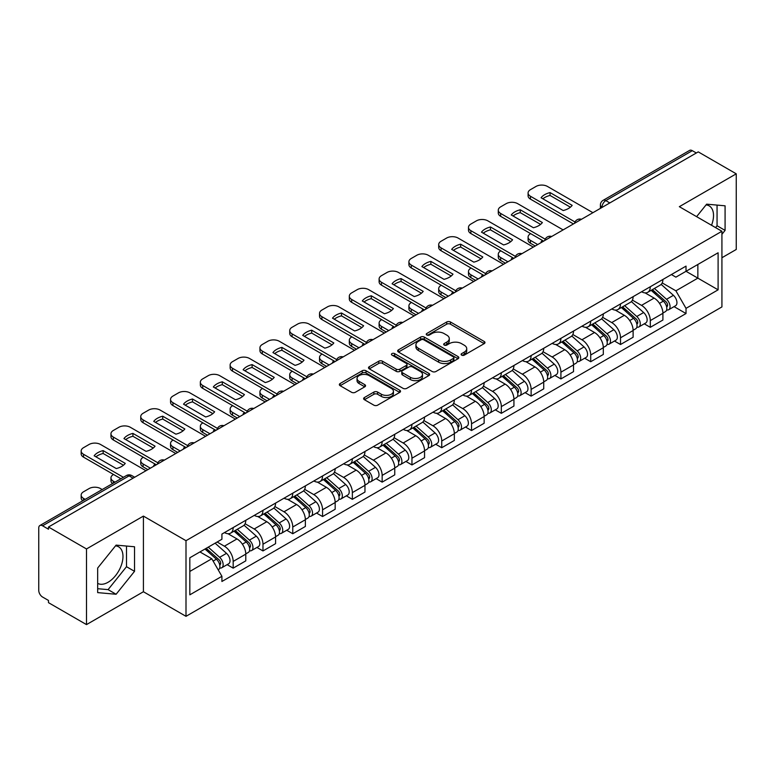 <?xml version="1.0" encoding="UTF-8"?>
<svg xmlns="http://www.w3.org/2000/svg" width="775" height="775" viewBox="0 0 775 775"><rect width="100%" height="100%" fill="white"/><g stroke="black" fill="none" stroke-linecap="round" stroke-linejoin="round"><path stroke-width="1.16" d="M461.658 355.134A1.86 1.075 0 0 0 464.283 355.134L484.201 343.635A2.654 1.531 0 0 0 484.976 342.55A2.654 1.531 0 0 0 484.201 341.475L450.459 321.993A2.654 1.531 0 0 0 446.71 321.993L426.793 333.492A1.86 1.075 0 0 0 426.25 334.248A1.86 1.075 0 0 0 426.793 335.003A1.86 1.075 0 0 0 429.418 335.003L431.995 333.512A8.486 4.902 0 0 1 443.988 333.512L446.797 335.139A8.486 4.902 0 0 1 449.287 338.607A8.486 4.902 0 0 1 446.797 342.066L444.22 343.558A1.86 1.075 0 0 0 443.678 344.313A1.86 1.075 0 0 0 444.22 345.069A1.86 1.075 0 0 0 446.846 345.069L449.423 343.587A8.486 4.902 0 0 1 461.425 343.587L464.235 345.204A8.486 4.902 0 0 1 466.724 348.673A8.486 4.902 0 0 1 464.235 352.131L461.658 353.623A1.86 1.075 0 0 0 461.115 354.378A1.86 1.075 0 0 0 461.658 355.134L461.658 353.623M706.044 204.91A21.07 12.168 -60 0 1 709.154 205.859A21.07 12.168 -60 0 1 711.528 225.263M115.504 545.852A21.07 12.168 -60 0 1 118.614 546.811A21.07 12.168 -60 0 1 121.84 563.687A21.07 12.168 -60 0 1 108.083 582.257A21.07 12.168 -60 0 1 97.669 583.372M364.405 397.536A2.654 1.531 0 0 0 363.63 398.621A2.654 1.531 0 0 0 364.405 399.706L373.879 405.17A2.654 1.531 0 0 0 377.628 405.17L399.745 392.392A2.654 1.531 0 0 0 400.52 391.317A2.654 1.531 0 0 0 399.745 390.232L366.003 370.75A2.654 1.531 0 0 0 362.254 370.75L340.128 383.518A2.654 1.531 0 0 0 339.353 384.603A2.654 1.531 0 0 0 340.128 385.688L351.569 392.286A2.654 1.531 0 0 0 355.318 392.286L364.783 386.822A2.654 1.531 0 0 0 365.558 385.737A2.654 1.531 0 0 0 364.783 384.662L359.116 381.387A7.091 4.098 0 0 1 357.033 378.491A7.091 4.098 0 0 1 361.412 374.703A7.091 4.098 0 0 1 369.142 375.594L391.356 388.42A7.091 4.098 0 0 1 393.438 391.317A7.091 4.098 0 0 1 389.06 395.095A7.091 4.098 0 0 1 381.329 394.213L377.628 392.073A2.654 1.531 0 0 0 373.879 392.073L364.405 397.536L364.405 399.706M186 540.688L143.414 516.092L86.5 548.952L48.486 527.01L698.246 151.881L736.25 173.823L679.336 206.683L721.922 231.27L186 540.688L186 616.328L721.922 306.919L721.922 231.27M432.179 371.506A2.654 1.531 0 0 0 435.928 371.506L458.054 358.738A2.654 1.531 0 0 0 458.829 357.653A2.654 1.531 0 0 0 458.054 356.568L424.303 337.086A2.654 1.531 0 0 0 420.554 337.086L398.437 349.864A2.654 1.531 0 0 0 397.653 350.939A2.654 1.531 0 0 0 398.437 352.024L432.179 371.506M392.712 355.541A1.86 1.075 0 0 1 394.591 355.802L394.591 353.594L428.895 373.405A2.654 1.531 0 0 1 429.67 374.48A2.654 1.531 0 0 1 428.895 375.565L406.778 388.333A2.654 1.531 0 0 1 403.029 388.333L369.278 368.852L369.278 366.691A2.654 1.531 0 0 0 368.503 367.776A2.654 1.531 0 0 0 369.278 368.852M369.278 366.691L378.752 361.228A2.654 1.531 0 0 1 382.501 361.228L396.18 369.123A2.654 1.531 0 0 0 399.929 369.123L406.216 365.5A2.654 1.531 0 0 0 406.991 364.415A2.654 1.531 0 0 0 406.216 363.339L391.966 355.105A1.86 1.075 0 0 1 391.423 354.349A1.86 1.075 0 0 1 392.567 353.361A1.86 1.075 0 0 1 394.591 353.594M86.5 548.952L86.5 624.602L48.486 602.659L48.486 600.451L42.567 597.031A5.406 3.119 -120 0 1 38.75 590.414L38.75 528.007A5.406 3.119 -120 0 1 39.864 525.528L126.383 475.579A5.406 3.119 60 0 1 129.086 475.85L42.567 525.799A5.406 3.119 -120 0 0 39.864 525.528M721.922 257.736L736.25 249.472L736.25 173.823M86.5 624.602L143.414 591.742L186 616.328M48.486 527.01L48.486 529.218L42.567 525.799M609.818 202.934L605.808 200.618A5.406 3.119 60 0 0 603.105 200.347L689.624 150.398A5.406 3.119 60 0 1 692.317 150.67L605.808 200.618A5.406 3.119 120 0 0 601.981 207.235L601.981 207.458M696.337 152.985L692.317 150.67M650.303 286.74A12.429 7.169 60 0 1 647.735 292.32L660.339 285.035A12.429 7.169 -120 0 0 662.906 279.465M632.41 300.119L641.516 305.369A12.429 7.169 60 0 1 650.303 320.588L662.906 313.313A12.429 7.169 -120 0 0 654.119 298.094L645.1 292.892M662.906 313.313L662.906 320.036L650.303 327.321L644.257 323.824M647.735 292.32A12.429 7.169 60 0 1 641.613 291.758M650.303 320.588L650.303 327.321M620.513 303.945A12.429 7.169 60 0 1 617.937 309.516L630.54 302.24A12.429 7.169 -120 0 0 633.117 296.66M614.468 341.029L620.513 344.517L633.117 337.241L633.117 330.518A12.429 7.169 -120 0 0 624.33 315.299L615.311 310.087M617.937 309.516A12.429 7.169 60 0 1 611.824 308.954M602.621 317.324L611.727 322.574A12.429 7.169 60 0 1 620.513 337.793L620.513 344.517M590.715 321.141A12.429 7.169 60 0 1 588.138 326.721L600.751 319.445A12.429 7.169 -120 0 0 603.318 313.865M584.67 358.234L590.715 361.722L603.318 354.446L603.318 347.713A12.429 7.169 -120 0 0 594.532 332.504L585.512 327.292M588.138 326.721A12.429 7.169 60 0 1 582.025 326.159M572.822 334.519L581.928 339.779A12.429 7.169 60 0 1 590.715 354.998L590.715 361.722M560.916 338.346A12.429 7.169 60 0 1 558.349 343.926L570.952 336.641A12.429 7.169 -120 0 0 573.529 331.07M554.881 375.429L560.916 378.927L573.529 371.642L573.529 364.918A12.429 7.169 -120 0 0 564.743 349.699L555.714 344.497M558.349 343.926A12.429 7.169 60 0 1 552.226 343.364M543.033 351.724L552.139 356.975A12.429 7.169 60 0 1 560.916 372.194L560.916 378.927M531.127 355.551A12.429 7.169 60 0 1 528.55 361.121L541.153 353.846A12.429 7.169 -120 0 0 543.73 348.266M525.082 392.634L531.127 396.122L543.73 388.847L543.73 382.123A12.429 7.169 -120 0 0 534.944 366.904L525.925 361.692M528.55 361.121A12.429 7.169 60 0 1 522.437 360.559M513.234 368.929L522.34 374.18A12.429 7.169 60 0 1 531.127 389.399L531.127 396.122M501.328 372.746A12.429 7.169 60 0 1 498.761 378.326L511.364 371.051A12.429 7.169 -120 0 0 513.932 365.471M495.283 409.839L501.328 413.327L513.932 406.052L513.932 399.319A12.429 7.169 -120 0 0 505.155 384.109L496.126 378.897M498.761 378.326A12.429 7.169 60 0 1 492.638 377.764M483.445 386.124L492.542 391.385A12.429 7.169 60 0 1 501.328 406.604L501.328 413.327M471.539 389.951A12.429 7.169 60 0 1 468.962 395.531L481.566 388.246A12.429 7.169 -120 0 0 484.142 382.676M465.494 427.035L471.539 430.532L484.142 423.247L484.142 416.524A12.429 7.169 -120 0 0 475.356 401.305L466.337 396.103M468.962 395.531A12.429 7.169 60 0 1 462.849 394.969M453.646 403.329L462.752 408.58A12.429 7.169 60 0 1 471.539 423.799L471.539 430.532M441.74 407.156A12.429 7.169 60 0 1 439.163 412.726L451.777 405.451A12.429 7.169 -120 0 0 454.344 399.871M435.695 444.24L441.74 447.727L454.344 440.452L454.344 433.729A12.429 7.169 -120 0 0 445.557 418.51L436.538 413.298M439.163 412.726A12.429 7.169 60 0 1 433.051 412.164M423.847 420.534L432.954 425.785A12.429 7.169 60 0 1 441.74 441.004L441.74 447.727M411.942 424.351A12.429 7.169 60 0 1 409.374 429.931L421.978 422.656A12.429 7.169 -120 0 0 424.555 417.076M405.906 461.445L411.951 464.932L424.555 457.657L424.555 450.924A12.429 7.169 -120 0 0 415.768 435.715L406.739 430.503M409.374 429.931A12.429 7.169 60 0 1 403.262 429.369M394.058 437.73L403.165 442.99A12.429 7.169 60 0 1 411.951 458.209L411.951 464.932M382.153 441.556A12.429 7.169 60 0 1 379.576 447.136L392.189 439.851A12.429 7.169 -120 0 0 394.756 434.281M376.108 478.64L382.153 482.137L394.756 474.852L394.756 468.129A12.429 7.169 -120 0 0 385.969 452.91L376.95 447.708M379.576 447.136A12.429 7.169 60 0 1 373.463 446.574M364.26 454.935L373.366 460.185A12.429 7.169 60 0 1 382.153 475.404L382.153 482.137M352.354 458.761A12.429 7.169 60 0 1 349.787 464.332L362.39 457.056A12.429 7.169 -120 0 0 364.967 451.476M346.318 495.845L352.354 499.333L364.967 492.057L364.967 485.334A12.429 7.169 -120 0 0 356.18 470.115L347.152 464.903M349.787 464.332A12.429 7.169 60 0 1 343.664 463.77M334.471 472.14L343.567 477.39A12.429 7.169 60 0 1 352.354 492.609L352.354 499.333M322.565 475.957A12.429 7.169 60 0 1 319.988 481.537L332.591 474.261A12.429 7.169 -120 0 0 335.168 468.681M316.52 513.05L322.565 516.538L335.168 509.262L335.168 502.529A12.429 7.169 -120 0 0 326.382 487.32L317.363 482.108M319.988 481.537A12.429 7.169 60 0 1 313.875 480.975M304.672 489.335L313.778 494.595A12.429 7.169 60 0 1 322.565 509.814L322.565 516.538M292.766 493.162A12.429 7.169 60 0 1 290.199 498.742L302.802 491.457A12.429 7.169 -120 0 0 305.369 485.886M286.721 530.245L292.766 533.743L305.369 526.458L305.369 519.734A12.429 7.169 -120 0 0 296.593 504.515L287.564 499.313M290.199 498.742A12.429 7.169 60 0 1 284.076 498.18M274.883 506.54L283.979 511.791A12.429 7.169 60 0 1 292.766 527.01L292.766 533.743M262.977 510.367A12.429 7.169 60 0 1 260.4 515.937L273.003 508.662A12.429 7.169 -120 0 0 275.58 503.082M256.932 547.45L262.977 550.938L275.58 543.663L275.58 536.939A12.429 7.169 -120 0 0 266.794 521.72L257.775 516.508M260.4 515.937A12.429 7.169 60 0 1 254.287 515.375M245.084 523.745L254.19 528.996A12.429 7.169 60 0 1 262.977 544.215L262.977 550.938M233.178 527.562A12.429 7.169 60 0 1 230.601 533.142L243.214 525.867A12.429 7.169 -120 0 0 245.782 520.287M227.133 564.655L233.178 568.143L245.782 560.868L245.782 554.135A12.429 7.169 -120 0 0 236.995 538.925L227.976 533.713M230.601 533.142A12.429 7.169 60 0 1 224.488 532.58M217.136 542.006L224.392 546.201A12.429 7.169 60 0 1 233.178 561.42L233.178 568.143M671.412 274.553L675.897 277.15L718.105 252.776L697.858 264.469L697.858 278.138L675.897 290.819L662.208 282.914M189.827 571.446L211.788 558.765L221.912 576.3L189.827 594.832L189.827 557.777L221.912 539.255L221.912 534.072L686.02 266.116L686.02 271.298L718.105 289.831L686.02 308.353L675.897 290.819M718.105 252.776L718.105 289.831M221.912 576.3L221.912 581.482L686.02 313.536L686.02 308.353M721.922 234.302L725.08 230.388L725.08 205.811L706.645 204.164L696.609 216.651M143.414 516.092L143.414 591.742M97.669 592.613L116.105 594.26L134.53 571.33L134.53 546.762L116.105 545.116L97.669 568.036L97.669 592.613M211.788 558.765L199.95 551.936M674.056 306.629L686.02 313.536M715.567 227.608L717.059 225.757L717.059 205.094M717.059 225.757L725.08 230.388M97.669 588.7L108.083 589.63L126.509 566.699L126.509 546.046M108.083 589.63L116.105 594.26M126.509 566.699L134.53 571.33M462.404 355.396L464.235 354.34A8.486 4.902 0 0 0 466.724 350.872L466.724 348.673M449.287 338.607L449.287 340.806A8.486 4.902 0 0 1 446.797 344.274L444.966 345.33M484.162 343.654L450.459 324.192A2.654 1.531 0 0 0 446.71 324.192L427.529 335.265M458.015 358.757L424.303 339.295A2.654 1.531 0 0 0 420.554 339.295L398.466 352.044L398.437 349.864M453.365 358.408A1.86 1.075 0 0 0 453.908 357.653A1.86 1.075 0 0 0 453.365 356.897L423.741 339.789A1.86 1.075 0 0 0 421.116 339.789L418.403 341.368A8.486 4.902 0 0 0 415.913 344.827A8.486 4.902 0 0 0 418.403 348.295L438.65 359.978A8.486 4.902 0 0 0 450.643 359.978L453.365 358.408L453.365 360.617A1.86 1.075 0 0 0 453.908 359.862L453.908 357.653M415.913 344.827L415.913 347.035A8.486 4.902 0 0 0 418.403 350.494L418.403 348.295M453.365 360.617L450.643 362.187A8.486 4.902 0 0 1 438.65 362.187L418.403 350.494M369.317 368.871L378.752 363.427L378.752 361.228M406.991 364.415L406.991 366.623A2.654 1.531 0 0 1 406.216 367.708L399.929 371.332A2.654 1.531 0 0 1 396.18 371.332L382.501 363.427A2.654 1.531 0 0 0 378.752 363.427M394.591 355.802L428.866 375.584M410.382 377.328A7.091 4.098 0 0 0 418.113 378.21A7.091 4.098 0 0 0 422.491 374.432A7.091 4.098 0 0 0 420.418 371.535L412.591 367.011A2.654 1.531 0 0 0 408.842 367.011L402.554 370.644A2.654 1.531 0 0 0 401.779 371.719A2.654 1.531 0 0 0 402.554 372.804L410.382 377.328L410.382 379.527A7.091 4.098 0 0 0 418.113 380.418A7.091 4.098 0 0 0 422.491 376.631L422.491 374.432M401.779 371.719L401.779 373.928A2.654 1.531 0 0 0 402.554 375.013L402.554 372.804M410.382 379.527L402.554 375.013M393.438 391.317L393.438 393.516A7.091 4.098 0 0 1 389.06 397.304A7.091 4.098 0 0 1 381.329 396.412L377.628 394.281A2.654 1.531 0 0 0 373.879 394.281L364.444 399.726M357.033 378.491L357.033 380.69A7.091 4.098 0 0 0 359.116 383.586L359.116 381.387M364.744 386.841L359.116 383.586M399.706 392.421L366.003 372.959A2.654 1.531 0 0 0 362.254 372.959L340.167 385.708M651.165 290.334L663.303 301.165A6.752 3.894 60 0 1 665.425 311.608L662.906 313.061M541.725 242.246L541.076 241.868A16.885 9.746 -0 0 1 542.393 240.424M651.484 290.615L657.2 293.919M530.652 233.643L530.458 233.759A8.099 4.679 -0 0 0 528.085 237.063A8.099 4.679 -0 0 0 530.458 240.376L537.714 244.561M652.395 289.627L665.899 301.678A3.245 1.87 60 0 1 666.917 306.697A3.245 1.87 60 0 1 666.626 306.813M654.41 288.455L666.548 299.295A6.752 3.894 60 0 1 668.67 309.729A6.752 3.894 60 0 1 666.636 309.952M661.182 284.396L673.427 295.323A6.752 3.894 60 0 1 675.548 305.767L668.67 309.729M535.234 245.995L530.458 243.234A8.099 4.679 180 0 1 528.085 239.93L528.085 237.063M570.4 207.196L550.047 195.445A16.885 9.746 180 0 0 542.849 198.787M573.432 223.936L530.458 199.127A8.099 4.679 180 0 1 528.085 195.823L528.085 192.956A8.099 4.679 -0 0 0 530.458 196.259L530.458 199.127M550.047 192.578A16.885 9.746 180 0 0 541.076 197.761L563.192 210.538A16.885 9.746 180 0 0 572.173 205.356L550.047 192.578L550.047 195.445M592.914 212.689L547.46 186.446A8.099 4.679 -0 0 0 536 186.446L530.458 189.652A8.099 4.679 -0 0 0 528.085 192.956M575.011 221.989L530.458 196.259M621.376 307.539L633.514 318.37A6.752 3.894 60 0 1 635.636 328.813L633.117 330.266M511.926 259.451L511.277 259.073A16.885 9.746 -0 0 1 512.595 257.629M621.695 307.82L627.411 311.124M500.853 250.848L500.66 250.955A8.099 4.679 -0 0 0 498.286 254.268A8.099 4.679 -0 0 0 500.66 257.571L507.916 261.766M622.596 306.832L636.101 318.883A3.245 1.87 60 0 1 637.127 323.892A3.245 1.87 60 0 1 636.827 324.008M624.621 305.66L636.759 316.491A6.752 3.894 60 0 1 638.881 326.934A6.752 3.894 60 0 1 636.837 327.157M631.383 301.591L643.637 312.528A6.752 3.894 60 0 1 645.749 322.962L638.881 326.934M505.436 263.2L500.66 260.439A8.099 4.679 180 0 1 498.286 257.135L498.286 254.268M591.577 324.735L603.715 335.565A6.752 3.894 60 0 1 605.837 346.008L603.318 347.462M482.137 276.646L481.488 276.278A16.885 9.746 -0 0 1 482.796 274.825M591.897 325.025L597.612 328.319M471.055 268.053L470.871 268.16A8.099 4.679 -0 0 0 468.497 271.463A8.099 4.679 -0 0 0 470.871 274.776L478.127 278.961M592.798 324.028L606.312 336.088A3.245 1.87 60 0 1 607.329 341.097A3.245 1.87 60 0 1 607.028 341.213M594.822 322.865L606.961 333.696A6.752 3.894 60 0 1 609.082 344.139A6.752 3.894 60 0 1 607.048 344.352M601.594 318.796L613.839 329.724A6.752 3.894 60 0 1 615.96 340.167L609.082 344.139M475.637 280.395L470.871 277.644A8.099 4.679 180 0 1 468.497 274.331L468.497 271.463M540.601 224.392L520.257 212.65A16.885 9.746 180 0 0 513.06 215.993M543.633 241.141L500.66 216.332A8.099 4.679 180 0 1 498.286 213.028L498.286 210.161A8.099 4.679 -0 0 0 500.66 213.464L500.66 216.332M520.257 209.783A16.885 9.746 180 0 0 511.277 214.966L533.403 227.734A16.885 9.746 180 0 0 542.374 222.551L520.257 209.783L520.257 212.65M563.115 229.894L517.661 203.651A8.099 4.679 -0 0 0 506.201 203.651L500.66 206.847A8.099 4.679 -0 0 0 498.286 210.161M545.222 239.194L500.66 213.464M510.802 241.597L490.459 229.846A16.885 9.746 180 0 0 483.261 233.188M513.844 258.346L470.871 233.537A8.099 4.679 180 0 1 468.497 230.223L468.497 227.356A8.099 4.679 -0 0 0 470.871 230.669L470.871 233.537M490.459 226.978A16.885 9.746 180 0 0 481.488 232.161L503.605 244.939A16.885 9.746 180 0 0 512.585 239.756L490.459 226.978L490.459 229.846M533.326 247.099L487.863 220.856A8.099 4.679 -0 0 0 476.402 220.856L470.871 224.053A8.099 4.679 -0 0 0 468.497 227.356M515.423 256.389L470.871 230.669M561.778 341.94L573.926 352.77A6.752 3.894 60 0 1 576.038 363.213L573.519 364.667M452.338 293.851L451.689 293.473A16.885 9.746 -0 0 1 453.007 292.03M562.107 342.221L567.813 345.524M441.266 285.248L441.072 285.365A8.099 4.679 -0 0 0 438.698 288.668A8.099 4.679 -0 0 0 441.072 291.981L448.328 296.166M563.008 341.233L576.513 353.284A3.245 1.87 60 0 1 577.53 358.302A3.245 1.87 60 0 1 577.239 358.418M565.033 340.06L577.172 350.901A6.752 3.894 60 0 1 579.293 361.334A6.752 3.894 60 0 1 577.249 361.557M571.795 336.001L584.05 346.929A6.752 3.894 60 0 1 586.162 357.372L579.293 361.334M445.848 297.6L441.072 294.839A8.099 4.679 180 0 1 438.698 291.536L438.698 288.668M531.989 359.145L544.127 369.975A6.752 3.894 60 0 1 546.249 380.418L543.73 381.872M422.549 311.056L421.891 310.678A16.885 9.746 -0 0 1 423.208 309.235M532.309 359.426L538.024 362.729M411.467 302.453L411.283 302.56A8.099 4.679 -0 0 0 408.909 305.873A8.099 4.679 -0 0 0 411.283 309.177L418.539 313.371M533.21 358.438L546.724 370.489A3.245 1.87 60 0 1 547.741 375.497A3.245 1.87 60 0 1 547.441 375.613M535.234 357.265L547.373 368.096A6.752 3.894 60 0 1 549.494 378.539A6.752 3.894 60 0 1 547.45 378.762M542.006 353.197L554.251 364.134A6.752 3.894 60 0 1 556.373 374.567L549.494 378.539M416.049 314.805L411.283 312.044A8.099 4.679 180 0 1 408.909 308.741L408.909 305.873M502.19 376.34L514.329 387.171A6.752 3.894 60 0 1 516.45 397.614L513.932 399.067M392.751 328.251L392.102 327.883A16.885 9.746 -0 0 1 393.419 326.43M502.51 376.631L508.226 379.924M381.678 319.658L381.484 319.765A8.099 4.679 -0 0 0 379.111 323.068A8.099 4.679 -0 0 0 381.484 326.382L388.74 330.567M503.421 375.633L516.925 387.694A3.245 1.87 60 0 1 517.942 392.702A3.245 1.87 60 0 1 517.652 392.818M505.436 374.47L517.584 385.301A6.752 3.894 60 0 1 519.696 395.744A6.752 3.894 60 0 1 517.661 395.957M512.207 370.402L524.452 381.329A6.752 3.894 60 0 1 526.574 391.772L519.696 395.744M386.26 332L381.484 329.249A8.099 4.679 180 0 1 379.111 325.936L379.111 323.068M481.013 258.802L460.67 247.051A16.885 9.746 180 0 0 453.462 250.393M484.046 275.542L441.072 250.732A8.099 4.679 180 0 1 438.698 247.428L438.698 244.561A8.099 4.679 -0 0 0 441.072 247.864L441.072 250.732M460.67 244.183A16.885 9.746 180 0 0 451.689 249.366L473.816 262.144A16.885 9.746 180 0 0 482.786 256.961L460.67 244.183L460.67 247.051M503.527 264.294L458.073 238.051A8.099 4.679 -0 0 0 446.613 238.051L441.072 241.257A8.099 4.679 -0 0 0 438.698 244.561M485.625 273.594L441.072 247.864M451.215 275.997L430.871 264.256A16.885 9.746 180 0 0 423.673 267.598M454.247 292.747L411.283 267.937A8.099 4.679 180 0 1 408.909 264.633L408.909 261.766A8.099 4.679 -0 0 0 411.283 265.069L411.283 267.937M430.871 261.388A16.885 9.746 180 0 0 421.891 266.571L444.017 279.339A16.885 9.746 180 0 0 452.997 274.156L430.871 261.388L430.871 264.256M473.728 281.499L428.275 255.256A8.099 4.679 -0 0 0 416.814 255.256L411.283 258.453A8.099 4.679 -0 0 0 408.909 261.766M455.836 290.799L411.283 265.069M421.426 293.202L401.072 281.451A16.885 9.746 180 0 0 393.874 284.793M424.458 309.952L381.484 285.142A8.099 4.679 180 0 1 379.111 281.829L379.111 278.961A8.099 4.679 -0 0 0 381.484 282.274L381.484 285.142M401.072 278.583A16.885 9.746 180 0 0 392.102 283.766L414.218 296.544A16.885 9.746 180 0 0 423.198 291.361L401.072 278.583L401.072 281.451M443.939 298.704L398.486 272.461A8.099 4.679 -0 0 0 387.025 272.461L381.484 275.658A8.099 4.679 -0 0 0 379.111 278.961M426.037 307.995L381.484 282.274M472.401 393.545L484.54 404.376A6.752 3.894 60 0 1 486.661 414.819L484.142 416.272M362.962 345.456L362.303 345.078A16.885 9.746 -0 0 1 363.62 343.635M472.721 393.826L478.437 397.129M351.879 336.854L351.685 336.97A8.099 4.679 -0 0 0 349.312 340.273A8.099 4.679 -0 0 0 351.685 343.587L358.941 347.772M473.622 392.838L487.136 404.889A3.245 1.87 60 0 1 488.153 409.907A3.245 1.87 60 0 1 487.853 410.023M475.647 391.666L487.785 402.506A6.752 3.894 60 0 1 489.907 412.939A6.752 3.894 60 0 1 487.863 413.162M482.418 387.607L494.663 398.534A6.752 3.894 60 0 1 496.785 408.977L489.907 412.939M356.461 349.205L351.685 346.444A8.099 4.679 180 0 1 349.312 343.141L349.312 340.273M391.627 310.407L371.283 298.656A16.885 9.746 180 0 0 364.085 301.998M394.659 327.147L351.685 302.337A8.099 4.679 180 0 1 349.312 299.034L349.312 296.166A8.099 4.679 -0 0 0 351.685 299.47L351.685 302.337M371.283 295.788A16.885 9.746 180 0 0 362.303 300.971L384.429 313.749A16.885 9.746 180 0 0 393.4 308.566L371.283 295.788L371.283 298.656M414.141 315.9L368.687 289.656A8.099 4.679 -0 0 0 357.227 289.656L351.685 292.863A8.099 4.679 -0 0 0 349.312 296.166M396.248 325.2L351.685 299.47M442.603 410.75L454.741 421.581A6.752 3.894 60 0 1 456.863 432.024L454.344 433.477M333.163 362.661L332.514 362.283A16.885 9.746 -0 0 1 333.831 360.84M442.922 411.031L448.638 414.334M322.09 354.059L321.896 354.165A8.099 4.679 -0 0 0 319.523 357.478A8.099 4.679 -0 0 0 321.896 360.782L329.152 364.977M443.823 410.043L457.337 422.094A3.245 1.87 60 0 1 458.354 427.103A3.245 1.87 60 0 1 458.064 427.219M445.848 408.871L457.986 419.701A6.752 3.894 60 0 1 460.108 430.144A6.752 3.894 60 0 1 458.073 430.367M452.619 404.802L464.864 415.739A6.752 3.894 60 0 1 466.986 426.173L460.108 430.144M326.672 366.41L321.896 363.649A8.099 4.679 180 0 1 319.523 360.346L319.523 357.478M361.838 327.602L341.484 315.861A16.885 9.746 180 0 0 334.287 319.203M364.87 344.352L321.896 319.542A8.099 4.679 180 0 1 319.523 316.239L319.523 313.371A8.099 4.679 -0 0 0 321.896 316.675L321.896 319.542M341.484 312.993A16.885 9.746 180 0 0 332.514 318.176L354.63 330.944A16.885 9.746 180 0 0 363.611 325.762L341.484 312.993L341.484 315.861M384.352 333.105L338.888 306.861A8.099 4.679 -0 0 0 327.438 306.861L321.896 310.058A8.099 4.679 -0 0 0 319.523 313.371M366.449 342.405L321.896 316.675M412.804 427.945L424.952 438.776A6.752 3.894 60 0 1 427.073 449.219L424.545 450.672M303.364 379.857L302.715 379.488A16.885 9.746 -0 0 1 304.032 378.035M413.133 428.236L418.849 431.53M292.291 371.264L292.097 371.37A8.099 4.679 -0 0 0 289.724 374.674A8.099 4.679 -0 0 0 292.097 377.987L299.353 382.172M414.034 427.238L427.538 439.299A3.245 1.87 60 0 1 428.556 444.308A3.245 1.87 60 0 1 428.265 444.424M416.059 426.076L428.197 436.906A6.752 3.894 60 0 1 430.319 447.349A6.752 3.894 60 0 1 428.275 447.562M422.821 422.007L435.075 432.934A6.752 3.894 60 0 1 437.187 443.377L430.319 447.349M296.873 383.606L292.097 380.854A8.099 4.679 180 0 1 289.724 377.541L289.724 374.674M332.039 344.807L311.695 333.056A16.885 9.746 180 0 0 304.498 336.398M335.071 361.557L292.097 336.747A8.099 4.679 180 0 1 289.724 333.434L289.724 330.567A8.099 4.679 -0 0 0 292.097 333.88L292.097 336.747M311.695 330.189A16.885 9.746 180 0 0 302.715 335.372L324.841 348.149A16.885 9.746 180 0 0 333.812 342.967L311.695 330.189L311.695 333.056M354.553 350.31L309.099 324.066A8.099 4.679 -0 0 0 297.639 324.066L292.097 327.263A8.099 4.679 -0 0 0 289.724 330.567M336.66 359.6L292.097 333.88M383.015 445.15L395.153 455.981A6.752 3.894 60 0 1 397.275 466.424L394.756 467.877M273.575 397.062L272.926 396.684A16.885 9.746 -0 0 1 274.234 395.24M383.334 445.431L389.05 448.735M262.493 388.459L262.308 388.575A8.099 4.679 -0 0 0 259.935 391.879A8.099 4.679 -0 0 0 262.308 395.192L269.564 399.377M384.235 444.443L397.749 456.494A3.245 1.87 60 0 1 398.767 461.512A3.245 1.87 60 0 1 398.466 461.629M386.26 443.271L398.398 454.111A6.752 3.894 60 0 1 400.52 464.545A6.752 3.894 60 0 1 398.486 464.767M393.032 439.212L405.277 450.139A6.752 3.894 60 0 1 407.398 460.582L400.52 464.545M267.075 400.811L262.308 398.05A8.099 4.679 180 0 1 259.935 394.746L259.935 391.879M302.24 362.012L281.897 350.261A16.885 9.746 180 0 0 274.699 353.603M305.282 378.752L262.308 353.942A8.099 4.679 180 0 1 259.935 350.639L259.935 347.772A8.099 4.679 -0 0 0 262.308 351.075L262.308 353.942M281.897 347.394A16.885 9.746 180 0 0 272.926 352.577L295.043 365.354A16.885 9.746 180 0 0 304.023 360.172L281.897 347.394L281.897 350.261M324.764 367.505L279.3 341.262A8.099 4.679 -0 0 0 267.84 341.262L262.308 344.468A8.099 4.679 -0 0 0 259.935 347.772M306.861 376.805L262.308 351.075M353.216 462.355L365.364 473.186A6.752 3.894 60 0 1 367.476 483.629L364.957 485.082M243.776 414.267L243.127 413.889A16.885 9.746 -0 0 1 244.445 412.445M353.545 462.636L359.251 465.94M232.703 405.664L232.51 405.771A8.099 4.679 -0 0 0 230.136 409.084A8.099 4.679 -0 0 0 232.51 412.387L239.766 416.582M354.446 461.648L367.951 473.699A3.245 1.87 60 0 1 368.968 478.708A3.245 1.87 60 0 1 368.677 478.824M356.461 460.476L368.609 471.307A6.752 3.894 60 0 1 370.731 481.75A6.752 3.894 60 0 1 368.687 481.972M363.233 456.407L375.478 467.344A6.752 3.894 60 0 1 377.599 477.778L370.731 481.75M237.286 418.016L232.51 415.255A8.099 4.679 180 0 1 230.136 411.951L230.136 409.084M272.451 379.207L252.108 367.466A16.885 9.746 180 0 0 244.9 370.808M275.483 395.957L232.51 371.147A8.099 4.679 180 0 1 230.136 367.844L230.136 364.977A8.099 4.679 -0 0 0 232.51 368.28L232.51 371.147M252.108 364.599A16.885 9.746 180 0 0 243.127 369.782L265.253 382.55A16.885 9.746 180 0 0 274.224 377.367L252.108 364.599L252.108 367.466M294.965 384.71L249.511 358.467A8.099 4.679 -0 0 0 238.051 358.467L232.51 361.663A8.099 4.679 -0 0 0 230.136 364.977M277.062 394.01L232.51 368.28M323.427 479.551L335.565 490.381A6.752 3.894 60 0 1 337.687 500.824L335.168 502.278M213.987 431.462L213.328 431.094A16.885 9.746 -0 0 1 214.646 429.641M323.747 479.841L329.462 483.135M202.905 422.869L202.721 422.976A8.099 4.679 -0 0 0 200.347 426.279A8.099 4.679 -0 0 0 202.721 429.592L209.977 433.777M324.647 478.843L338.162 490.904A3.245 1.87 60 0 1 339.179 495.913A3.245 1.87 60 0 1 338.878 496.029M326.672 477.681L338.811 488.512A6.752 3.894 60 0 1 340.932 498.955A6.752 3.894 60 0 1 338.888 499.168M333.444 473.612L345.689 484.54A6.752 3.894 60 0 1 347.81 494.983L340.932 498.955M207.487 435.211L202.721 432.46A8.099 4.679 180 0 1 200.347 429.147L200.347 426.279M242.653 396.412L222.309 384.662A16.885 9.746 180 0 0 215.111 388.004M245.685 413.162L202.721 388.353A8.099 4.679 180 0 1 200.347 385.039L200.347 382.172A8.099 4.679 -0 0 0 202.721 385.485L202.721 388.353M222.309 381.794A16.885 9.746 180 0 0 213.328 386.977L235.455 399.755A16.885 9.746 180 0 0 244.435 394.572L222.309 381.794L222.309 384.662M265.166 401.915L219.713 375.672A8.099 4.679 -0 0 0 208.252 375.672L202.721 378.868A8.099 4.679 -0 0 0 200.347 382.172M247.273 411.205L202.721 385.485M293.628 496.756L305.767 507.586A6.752 3.894 60 0 1 307.888 518.029L305.369 519.482M184.188 448.667L183.539 448.289A16.885 9.746 -0 0 1 184.857 446.846M293.948 497.037L299.663 500.34M173.116 440.064L172.922 440.181A8.099 4.679 -0 0 0 170.548 443.484A8.099 4.679 -0 0 0 172.922 446.797L180.178 450.982M294.858 496.048L308.363 508.1A3.245 1.87 60 0 1 309.38 513.118A3.245 1.87 60 0 1 309.089 513.234M296.873 494.876L309.022 505.717A6.752 3.894 60 0 1 311.133 516.15A6.752 3.894 60 0 1 309.099 516.373M303.645 490.817L315.89 501.745A6.752 3.894 60 0 1 318.012 512.188L311.133 516.15M177.698 452.416L172.922 449.655A8.099 4.679 180 0 1 170.548 446.352L170.548 443.484M212.863 413.618L192.51 401.867A16.885 9.746 180 0 0 185.312 405.209M215.896 430.358L172.922 405.548A8.099 4.679 180 0 1 170.548 402.244L170.548 399.377A8.099 4.679 -0 0 0 172.922 402.68L172.922 405.548M192.51 398.999A16.885 9.746 180 0 0 183.539 404.182L205.656 416.96A16.885 9.746 180 0 0 214.636 411.777L192.51 398.999L192.51 401.867M235.377 419.11L189.923 392.867A8.099 4.679 -0 0 0 178.463 392.867L172.922 396.073A8.099 4.679 -0 0 0 170.548 399.377M217.475 428.41L172.922 402.68M263.839 513.961L275.978 524.791A6.752 3.894 60 0 1 278.099 535.234L275.58 536.688M154.39 465.872L153.741 465.494A16.885 9.746 -0 0 1 155.058 464.051M264.159 514.242L269.874 517.545M143.317 457.269L143.123 457.376A8.099 4.679 -0 0 0 140.75 460.689A8.099 4.679 -0 0 0 143.123 463.993L150.379 468.187M265.06 513.253L278.574 525.305A3.245 1.87 60 0 1 279.591 530.313A3.245 1.87 60 0 1 279.291 530.429M267.084 512.081L279.223 522.912A6.752 3.894 60 0 1 281.344 533.355A6.752 3.894 60 0 1 279.3 533.578M273.856 508.012L286.101 518.95A6.752 3.894 60 0 1 288.222 529.383L281.344 533.355M147.899 469.621L143.123 466.86A8.099 4.679 180 0 1 140.75 463.557L140.75 460.689M183.065 430.813L162.721 419.072A16.885 9.746 180 0 0 155.523 422.414M186.097 447.562L143.123 422.753A8.099 4.679 180 0 1 140.75 419.449L140.75 416.582A8.099 4.679 -0 0 0 143.123 419.885L143.123 422.753M162.721 416.204A16.885 9.746 180 0 0 153.741 421.387L175.867 434.155A16.885 9.746 180 0 0 184.838 428.972L162.721 416.204L162.721 419.072M205.578 436.315L160.125 410.072A8.099 4.679 -0 0 0 148.664 410.072L143.123 413.269A8.099 4.679 -0 0 0 140.75 416.582M187.686 445.615L143.123 419.885M234.04 531.156L246.179 541.987A6.752 3.894 60 0 1 248.3 552.43L245.782 553.883M234.36 531.447L240.076 534.74M113.528 474.474L113.334 474.581A8.099 4.679 -0 0 0 110.961 477.884A8.099 4.679 -0 0 0 113.334 481.198L115 482.157M235.261 530.449L248.775 542.51A3.245 1.87 60 0 1 249.792 547.518A3.245 1.87 60 0 1 249.502 547.634M237.286 529.286L249.424 540.117A6.752 3.894 60 0 1 251.546 550.56A6.752 3.894 60 0 1 249.511 550.773M244.057 525.217L256.302 536.145A6.752 3.894 60 0 1 258.424 546.588L251.546 550.56M112.569 483.561A8.099 4.679 180 0 1 110.961 480.752L110.961 477.884M153.266 448.018L132.922 436.267A16.885 9.746 180 0 0 125.724 439.609M156.308 464.767L113.334 439.958A8.099 4.679 180 0 1 110.961 436.645L110.961 433.777A8.099 4.679 -0 0 0 113.334 437.09L113.334 439.958M132.922 433.399A16.885 9.746 180 0 0 123.952 438.582L146.068 451.36A16.885 9.746 180 0 0 155.048 446.177L132.922 433.399L132.922 436.267M175.789 453.52L130.326 427.277A8.099 4.679 -0 0 0 118.875 427.277L113.334 430.474A8.099 4.679 -0 0 0 110.961 433.777M157.887 462.811L113.334 437.09M204.987 549.02L216.39 559.192A6.752 3.894 60 0 1 218.511 569.635L218.172 569.828M205.104 548.952L210.287 551.945M102.203 489.548L100.537 488.579A8.099 4.679 -0 0 0 89.077 488.579L83.535 491.786A8.099 4.679 -0 0 0 81.162 495.089A8.099 4.679 -0 0 0 83.535 498.403L85.202 499.362M206.208 548.312L218.976 559.705A3.245 1.87 60 0 1 219.993 564.723A3.245 1.87 60 0 1 219.703 564.839M208.233 547.15L219.635 557.322A6.752 3.894 60 0 1 221.757 567.755A6.752 3.894 60 0 1 219.713 567.978M215.111 543.178L226.513 553.35A6.752 3.894 60 0 1 228.625 563.793L221.757 567.755M82.78 500.757A8.099 4.679 180 0 1 81.162 497.957L81.162 495.089M123.477 465.223L103.133 453.472A16.885 9.746 180 0 0 95.935 456.814M120.919 478.737L83.535 457.153A8.099 4.679 180 0 1 81.162 453.85L81.162 450.982A8.099 4.679 -0 0 0 83.535 454.286L83.535 457.153M103.133 450.604A16.885 9.746 180 0 0 94.153 455.787L116.279 468.565A16.885 9.746 180 0 0 125.25 463.382L103.133 450.604L103.133 453.472M145.991 470.716L100.537 444.472A8.099 4.679 -0 0 0 89.077 444.472L83.535 447.679A8.099 4.679 -0 0 0 81.162 450.982M123.399 477.303L83.535 454.286M602.175 207.342L601.981 207.235A5.406 3.119 0 0 1 600.402 205.026L600.402 208.368M262.977 544.215L275.58 536.939M292.766 527.01L305.369 519.734M322.565 509.814L335.168 502.529M352.354 492.609L364.967 485.334M382.153 475.404L394.756 468.129M411.951 458.209L424.555 450.924M441.74 441.004L454.344 433.729M471.539 423.799L484.142 416.524M501.328 406.604L513.932 399.319M531.127 389.399L543.73 382.123M560.916 372.194L573.529 364.918M590.715 354.998L603.318 347.713M620.513 337.793L633.117 330.518M233.178 561.42L245.782 554.135M224.392 546.201L236.995 538.925M254.19 528.996L266.794 521.72M283.979 511.791L296.593 504.515M313.778 494.595L326.382 487.32M343.567 477.39L356.18 470.115M373.366 460.185L385.969 452.91M403.165 442.99L415.768 435.715M432.954 425.785L445.557 418.51M462.752 408.58L475.356 401.305M492.542 391.385L505.155 384.109M522.34 374.18L534.944 366.904M552.139 356.975L564.743 349.699M581.928 339.779L594.532 332.504M611.727 322.574L624.33 315.299M641.516 305.369L654.119 298.094M581.018 219.557A5.406 3.119 120 0 0 578.634 220.933M551.228 236.763A5.406 3.119 120 0 0 548.845 238.138M521.43 253.958A5.406 3.119 120 0 0 519.047 255.343M491.641 271.163A5.406 3.119 120 0 0 489.248 272.538M461.842 288.368A5.406 3.119 120 0 0 459.459 289.743M432.043 305.563A5.406 3.119 120 0 0 429.66 306.948M402.254 322.768A5.406 3.119 120 0 0 399.871 324.144M372.455 339.973A5.406 3.119 120 0 0 370.072 341.349M342.666 357.168A5.406 3.119 120 0 0 340.283 358.554M312.868 374.373A5.406 3.119 120 0 0 310.484 375.749M283.078 391.578A5.406 3.119 120 0 0 280.686 392.954M253.28 408.774A5.406 3.119 120 0 0 250.897 410.159M223.481 425.979A5.406 3.119 120 0 0 221.098 427.354M193.692 443.184A5.406 3.119 120 0 0 191.309 444.559M163.893 460.379A5.406 3.119 120 0 0 161.51 461.764M133.097 478.165L129.086 475.85A5.406 3.119 120 0 1 131.789 475.579A5.406 5.406 0 0 0 126.383 475.579M464.235 354.34L464.235 352.131M444.22 345.069L444.22 343.558M446.797 344.274L446.797 342.066M426.793 335.003L426.793 333.492M446.71 324.192L446.71 321.993M450.459 324.192L450.459 321.993M484.201 343.635L484.201 341.475M420.554 339.295L420.554 337.086M424.303 339.295L424.303 337.086M458.054 358.738L458.054 356.568M438.65 362.187L438.65 359.978M450.643 362.187L450.643 359.978M382.501 363.427L382.501 361.228M396.18 371.332L396.18 369.123M399.929 371.332L399.929 369.123M406.216 367.708L406.216 365.5M428.895 375.565L428.895 373.405M373.879 394.281L373.879 392.073M377.628 394.281L377.628 392.073M381.329 396.412L381.329 394.213M364.783 386.822L364.783 384.662M340.128 385.688L340.128 383.518M362.254 372.959L362.254 370.75M366.003 372.959L366.003 370.75M399.745 392.392L399.745 390.232M663.303 301.165L659.525 303.354M667.585 305.205L666.374 305.912M673.427 295.323L666.548 299.295M530.458 243.234L530.458 240.376M633.514 318.37L629.726 320.55M637.796 322.41L636.575 323.117M643.637 312.528L636.759 316.491M500.66 260.439L500.66 257.571M603.715 335.565L599.928 337.755M607.997 339.615L606.786 340.312M613.839 329.724L606.961 333.696M470.871 277.644L470.871 274.776M573.926 352.77L570.138 354.96M578.208 356.81L576.988 357.517M584.05 346.929L577.172 350.901M441.072 294.839L441.072 291.981M544.127 369.975L540.34 372.155M548.409 374.015L547.189 374.722M554.251 364.134L547.373 368.096M411.283 312.044L411.283 309.177M514.329 387.171L510.551 389.36M518.62 391.22L517.4 391.918M524.452 381.329L517.584 385.301M381.484 329.249L381.484 326.382M484.54 404.376L480.752 406.565M488.822 408.415L487.601 409.123M494.663 398.534L487.785 402.506M351.685 346.444L351.685 343.587M454.741 421.581L450.963 423.76M459.023 425.62L457.812 426.327M464.864 415.739L457.986 419.701M321.896 363.649L321.896 360.782M424.952 438.776L421.164 440.965M429.234 442.825L428.013 443.523M435.075 432.934L428.197 436.906M292.097 380.854L292.097 377.987M395.153 455.981L391.365 458.17M399.435 460.021L398.224 460.728M405.277 450.139L398.398 454.111M262.308 398.05L262.308 395.192M365.364 473.186L361.576 475.366M369.646 477.226L368.425 477.933M375.478 467.344L368.609 471.307M232.51 415.255L232.51 412.387M335.565 490.381L331.778 492.571M339.847 494.431L338.627 495.128M345.689 484.54L338.811 488.512M202.721 432.46L202.721 429.592M305.767 507.586L301.988 509.776M310.048 511.626L308.838 512.333M315.89 501.745L309.022 505.717M172.922 449.655L172.922 446.797M275.978 524.791L272.19 526.971M280.259 528.831L279.039 529.538M286.101 518.95L279.223 522.912M143.123 466.86L143.123 463.993M246.179 541.987L242.401 544.176M250.461 546.036L249.25 546.733M256.302 536.145L249.424 540.117M113.334 483.116L113.334 481.198M216.39 559.192L213.125 561.081M220.672 563.231L219.451 563.938M226.513 553.35L219.635 557.322M83.535 500.321L83.535 498.403M581.482 219.296A5.406 5.406 0 0 0 574.546 223.297M551.684 236.491A5.406 5.406 0 0 0 544.757 240.492M521.895 253.696A5.406 5.406 0 0 0 514.958 257.697M492.096 270.901A5.406 5.406 0 0 0 485.16 274.902M462.297 288.097A5.406 5.406 0 0 0 455.371 292.097M432.508 305.302A5.406 5.406 0 0 0 425.572 309.302M402.709 322.507A5.406 5.406 0 0 0 395.783 326.507M372.92 339.702A5.406 5.406 0 0 0 365.984 343.703M343.122 356.907A5.406 5.406 0 0 0 336.195 360.908M313.323 374.112A5.406 5.406 0 0 0 306.396 378.113M283.534 391.307A5.406 5.406 0 0 0 276.597 395.308M253.735 408.512A5.406 5.406 0 0 0 246.808 412.513M223.946 425.717A5.406 5.406 0 0 0 217.01 429.718M194.147 442.912A5.406 5.406 0 0 0 187.221 446.913M164.358 460.118A5.406 5.406 0 0 0 157.422 464.118M134.685 477.245L131.789 475.579M603.105 200.347A5.406 5.406 0 0 0 600.402 205.026"/></g></svg>
